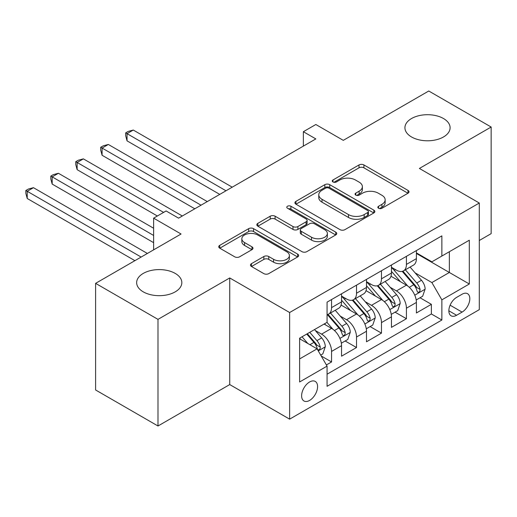 <?xml version="1.0" encoding="UTF-8"?>
<svg xmlns="http://www.w3.org/2000/svg" width="517" height="517" viewBox="0 0 517 517"><rect width="100%" height="100%" fill="white"/><g stroke="black" fill="none" stroke-linecap="round" stroke-linejoin="round"><path stroke-width="0.78" d="M378.547 208.254A2.423 1.402 0 0 0 381.973 208.254L408.003 193.229A3.464 1.997 0 0 0 409.018 191.813A3.464 1.997 0 0 0 408.003 190.405L363.91 164.942A3.464 1.997 0 0 0 359.011 164.942L332.98 179.974A2.423 1.402 0 0 0 332.269 180.963A2.423 1.402 0 0 0 332.98 181.952A2.423 1.402 0 0 0 336.412 181.952L339.779 180.006A11.083 6.398 0 0 1 355.457 180.006L359.134 182.126A11.083 6.398 0 0 1 362.378 186.656A11.083 6.398 0 0 1 359.134 191.18L355.767 193.125A2.423 1.402 0 0 0 355.056 194.114A2.423 1.402 0 0 0 355.767 195.103A2.423 1.402 0 0 0 359.192 195.103L362.559 193.158A11.083 6.398 0 0 1 378.237 193.158L381.914 195.284A11.083 6.398 0 0 1 385.159 199.808A11.083 6.398 0 0 1 381.914 204.331L378.547 206.277A2.423 1.402 0 0 0 377.837 207.265A2.423 1.402 0 0 0 378.547 208.254L378.547 206.277M175.211 273.409A22.586 13.041 0 0 0 150.596 270.585A22.586 13.041 0 0 0 136.65 282.631A22.586 13.041 0 0 0 143.267 291.853A22.586 13.041 0 0 0 167.883 294.684A22.586 13.041 0 0 0 181.829 282.631A22.586 13.041 0 0 0 175.211 273.409M443.483 118.522A22.586 13.041 0 0 0 418.867 115.698A22.586 13.041 0 0 0 404.927 127.744A22.586 13.041 0 0 0 411.538 136.966A22.586 13.041 0 0 0 436.154 139.797A22.586 13.041 0 0 0 450.1 127.744A22.586 13.041 0 0 0 443.483 118.522M309.599 400.423A11.296 6.521 120 0 0 316.973 390.471A11.296 6.521 120 0 0 315.241 381.417A11.296 6.521 120 0 0 309.599 381.979A11.296 6.521 120 0 0 302.219 391.931A11.296 6.521 120 0 0 303.951 400.979A11.296 6.521 120 0 0 309.599 400.423M251.475 263.657A3.464 1.997 0 0 0 250.461 265.072A3.464 1.997 0 0 0 251.475 266.488L263.844 273.629A3.464 1.997 0 0 0 268.743 273.629L297.65 256.943A3.464 1.997 0 0 0 298.664 255.527A3.464 1.997 0 0 0 297.65 254.112L253.556 228.656A3.464 1.997 0 0 0 248.658 228.656L219.751 245.342A3.464 1.997 0 0 0 218.736 246.758A3.464 1.997 0 0 0 219.751 248.173L234.692 256.8A3.464 1.997 0 0 0 239.591 256.8L251.966 249.659A3.464 1.997 0 0 0 252.981 248.244A3.464 1.997 0 0 0 251.966 246.829L244.554 242.551A9.267 5.351 0 0 1 241.84 238.77A9.267 5.351 0 0 1 247.559 233.826A9.267 5.351 0 0 1 257.66 234.983L286.683 251.747A9.267 5.351 0 0 1 289.397 255.527A9.267 5.351 0 0 1 283.678 260.471A9.267 5.351 0 0 1 273.583 259.314L268.743 256.516A3.464 1.997 0 0 0 263.844 256.516L251.475 263.657L251.475 266.488M479.298 240.489L491.15 233.645L491.15 127.027L428.761 91.005L343.288 140.353L315.835 124.507L303.356 131.706L315.835 138.911L178.578 218.155L166.099 210.955L153.627 218.155L153.627 249.853M157.989 319.37L157.989 425.995L229.735 384.57L229.735 277.952L157.989 319.37L95.6 283.355L181.073 234.007L153.627 218.155M229.735 277.952L289.63 312.526L479.298 203.026L479.298 309.651L289.63 419.151L289.63 312.526M491.15 127.027L419.403 168.452L479.298 203.026M340.024 229.645A3.464 1.997 0 0 0 344.923 229.645L373.83 212.959A3.464 1.997 0 0 0 374.844 211.543A3.464 1.997 0 0 0 373.83 210.128L329.736 184.672A3.464 1.997 0 0 0 324.838 184.672L295.931 201.365A3.464 1.997 0 0 0 294.916 202.774A3.464 1.997 0 0 0 295.931 204.189L340.024 229.645M288.454 208.784A2.423 1.402 0 0 1 290.909 209.12L290.909 206.244L335.74 232.12A3.464 1.997 0 0 1 336.754 233.535A3.464 1.997 0 0 1 335.74 234.951L306.833 251.637A3.464 1.997 0 0 1 301.934 251.637L257.841 226.181L257.841 223.357A3.464 1.997 0 0 0 256.826 224.766A3.464 1.997 0 0 0 257.841 226.181M257.841 223.357L270.21 216.209A3.464 1.997 0 0 1 275.109 216.209L292.99 226.536A3.464 1.997 0 0 0 297.895 226.536L306.096 221.799A3.464 1.997 0 0 0 307.111 220.384A3.464 1.997 0 0 0 306.096 218.969L287.484 208.222A2.423 1.402 0 0 1 286.773 207.233A2.423 1.402 0 0 1 288.266 205.94A2.423 1.402 0 0 1 290.909 206.244M157.989 425.995L95.6 389.973L95.6 283.355M326.382 364.937L331.559 361.952L321.199 355.974M315.312 330.525L321.574 334.144A14.114 8.149 60 0 1 331.559 351.431L341.543 345.666L341.543 356.187L356.517 347.54L345.156 340.987M340.264 316.12L346.532 319.732A14.114 8.149 60 0 1 356.517 337.026L366.495 331.261L366.495 341.782L381.468 333.135L370.114 326.576M365.222 301.708L371.49 305.327A14.114 8.149 60 0 1 381.468 322.614L391.453 316.85L391.453 327.371L406.427 318.724L406.427 308.21A14.114 8.149 -120 0 0 396.442 290.916L390.18 287.303M395.072 312.171L406.427 318.724M341.543 345.666A14.114 8.149 -120 0 0 331.559 328.379L324.069 324.056M366.495 331.261A14.114 8.149 -120 0 0 356.517 313.974L341.078 305.062M391.453 316.85A14.114 8.149 -120 0 0 381.468 299.563L366.036 290.651M462.075 294.231L456.589 297.404A10.941 6.314 120 0 0 449.441 307.046A10.941 6.314 120 0 0 451.115 315.809A10.941 6.314 120 0 0 456.589 315.267L462.075 312.1A10.941 6.314 120 0 0 469.223 302.458A10.941 6.314 120 0 0 467.549 293.688A10.941 6.314 120 0 0 462.075 294.231M299.614 358.927L317.083 348.839L327.067 366.126L327.067 386.302L441.861 320.023L441.861 299.854L431.882 282.56L415.132 272.892M327.067 366.126L299.614 381.979L299.614 338.176L327.067 322.33L327.067 302.154L441.861 235.881L441.861 256.051L469.313 240.205L469.313 284.001L441.861 299.854M341.543 296.105L346.532 298.988A14.114 8.149 60 0 0 353.589 299.686L363.574 293.921A14.114 8.149 -120 0 0 366.495 287.458L366.495 279.393M366.495 281.694L371.49 284.576A14.114 8.149 60 0 0 378.547 285.281L388.526 279.516A14.114 8.149 -120 0 0 391.453 273.054L391.453 264.982M327.067 374.198L431.378 313.974L431.378 304.319L416.405 312.966L416.405 302.445A14.114 8.149 -120 0 0 406.427 285.158L390.994 276.246M391.453 267.289L396.442 270.171A14.114 8.149 -120 0 0 403.499 270.869A14.114 8.149 -120 0 0 406.427 264.407L406.427 256.335M403.499 270.869L413.484 265.105A14.114 8.149 -120 0 0 416.405 258.642L416.405 250.577M331.559 299.563L331.559 307.634A14.114 8.149 60 0 1 328.631 314.097A14.114 8.149 60 0 1 327.067 314.666M328.631 314.097L338.616 308.332A14.114 8.149 -120 0 0 341.543 301.87L341.543 293.798M356.517 285.151L356.517 293.223A14.114 8.149 60 0 1 353.589 299.686M381.468 270.746L381.468 278.818A14.114 8.149 60 0 1 378.547 285.281M381.468 322.614L381.468 333.135M356.517 337.026L356.517 347.54M331.559 351.431L331.559 361.952M317.083 348.839L299.614 338.751M431.882 282.56L449.351 272.478L449.351 251.727L469.313 240.205M416.405 253.459L469.313 284.001M416.405 252.878L431.882 261.815L441.861 256.051M229.735 384.57L289.63 419.151M303.356 131.706L303.356 146.117M420.024 297.76L431.378 304.319M431.378 313.974L441.861 320.023M379.517 208.597L381.914 207.214A11.083 6.398 0 0 0 385.159 202.69L385.159 199.808M362.378 186.656L362.378 189.539A11.083 6.398 0 0 1 359.134 194.062L356.73 195.445M407.958 193.255L363.91 167.825A3.464 1.997 0 0 0 359.011 167.825L333.95 182.294M373.785 212.985L329.736 187.555A3.464 1.997 0 0 0 324.838 187.555L295.976 204.215M367.703 212.532A2.423 1.402 0 0 0 368.414 211.543A2.423 1.402 0 0 0 367.703 210.555L328.999 188.207A2.423 1.402 0 0 0 325.574 188.207L322.02 190.262A11.083 6.398 0 0 0 318.776 194.786A11.083 6.398 0 0 0 322.02 199.31L348.477 214.587A11.083 6.398 0 0 0 364.155 214.587L367.703 212.532L367.703 215.415A2.423 1.402 0 0 0 368.414 214.426L368.414 211.543M318.776 194.786L318.776 197.668A11.083 6.398 0 0 0 322.02 202.192L322.02 199.31M367.703 215.415L364.155 217.47A11.083 6.398 0 0 1 348.477 217.47L322.02 202.192M257.886 226.207L270.21 219.092L270.21 216.209M307.111 220.384L307.111 223.266A3.464 1.997 0 0 1 306.096 224.682L297.895 229.419A3.464 1.997 0 0 1 292.99 229.419L275.109 219.092A3.464 1.997 0 0 0 270.21 219.092M290.909 209.12L335.695 234.977M311.551 237.251A9.267 5.351 0 0 0 321.645 238.408A9.267 5.351 0 0 0 327.371 233.464A9.267 5.351 0 0 0 324.657 229.684L314.426 223.777A3.464 1.997 0 0 0 309.528 223.777L301.321 228.514A3.464 1.997 0 0 0 300.306 229.929A3.464 1.997 0 0 0 301.321 231.345L311.551 237.251L311.551 240.134A9.267 5.351 0 0 0 321.645 241.29A9.267 5.351 0 0 0 327.371 236.347L327.371 233.464M300.306 229.929L300.306 232.812A3.464 1.997 0 0 0 301.321 234.227L301.321 231.345M311.551 240.134L301.321 234.227M289.397 255.527L289.397 258.41A9.267 5.351 0 0 1 283.678 263.353A9.267 5.351 0 0 1 273.583 262.19L268.743 259.398A3.464 1.997 0 0 0 263.844 259.398L251.52 266.513M241.84 238.77L241.84 241.652A9.267 5.351 0 0 0 244.554 245.433L244.554 242.551M251.915 249.685L244.554 245.433M297.605 256.968L253.556 231.538A3.464 1.997 0 0 0 248.658 231.538L219.796 248.199M416.198 299.97L422.647 296.247L425.142 289.042A9.351 5.403 -120 0 0 421.497 280.266L410.097 267.063M407.81 286.069L394.29 270.41A27 15.588 -120 0 0 391.453 267.444M400.397 281.675L392.83 272.918A22.412 12.938 -120 0 0 391.453 271.412M232.23 187.18L133.283 130.051L127.046 133.657L127.046 140.857L219.757 194.386M402.232 271.38L413.762 284.731A9.351 5.403 60 0 1 417.096 291.174L417.775 292.279L419.041 292.105L419.888 291.077L420.095 289.442A9.351 5.403 -120 0 0 416.76 282.999L405.354 269.796M402.911 271.16L415.3 285.507A4.763 2.753 60 0 1 416.502 287.368L420.095 289.442M127.046 140.857L125.676 135.745L125.676 132.863L225.994 190.779M125.676 132.863L128.171 131.421L133.283 130.051M391.24 314.381L397.689 310.659L400.184 303.453A9.351 5.403 -120 0 0 396.545 294.671L385.139 281.468M382.858 300.474L369.332 284.822A27 15.588 -120 0 0 366.495 281.849M375.439 296.079L367.878 287.323A22.412 12.938 -120 0 0 366.495 285.817M207.278 201.585L108.331 144.463L102.088 148.062L102.088 155.268L194.799 208.79M377.274 285.785L388.81 299.136A9.351 5.403 60 0 1 392.144 305.579L392.823 306.691L394.083 306.51L394.93 305.482L395.137 303.854A9.351 5.403 -120 0 0 391.802 297.411L380.402 284.208M377.953 285.565L390.341 299.912A4.763 2.753 60 0 1 391.543 301.779L395.137 303.854M102.088 155.268L100.718 150.15L100.718 147.267L201.035 205.191M100.718 147.267L103.213 145.826L108.331 144.463M366.288 328.786L372.738 325.064L375.232 317.858A9.351 5.403 -120 0 0 371.587 309.082L360.187 295.879M357.9 314.885L344.38 299.227A27 15.588 -120 0 0 341.543 296.26M350.487 310.491L342.92 301.734A22.412 12.938 -120 0 0 341.543 300.228M182.32 215.996L83.373 158.868L77.136 162.474L77.136 169.673L157.368 215.996M352.316 300.196L363.852 313.548A9.351 5.403 60 0 1 367.186 319.991L367.865 321.096L369.132 320.921L369.978 319.894L370.178 318.259A9.351 5.403 -120 0 0 366.844 311.816L355.444 298.613M352.995 299.976L365.39 314.323A4.763 2.753 60 0 1 366.592 316.184L370.178 318.259M77.136 169.673L75.76 164.561L75.76 161.679L163.605 212.397M75.76 161.679L78.254 160.238L83.373 158.868M341.33 343.198L347.779 339.475L350.274 332.269A9.351 5.403 -120 0 0 346.629 323.487L335.229 310.284M332.948 329.29L326.977 322.382M325.529 324.896L324.56 323.778M153.627 228.243L58.415 173.279L52.178 176.879L52.178 184.084L153.627 242.654M327.364 314.601L338.893 327.952A9.351 5.403 60 0 1 342.228 334.396L342.913 335.507L344.173 335.326L345.02 334.299L345.227 332.67A9.351 5.403 -120 0 0 341.892 326.227L330.486 313.024M328.043 314.381L340.432 328.728A4.763 2.753 60 0 1 341.634 330.596L345.227 332.67M52.178 184.084L50.808 178.966L50.808 176.084L153.627 235.448M50.808 176.084L53.303 174.643L58.415 173.279M320.702 355.108L322.821 353.88L325.316 346.674A9.351 5.403 -120 0 0 321.677 337.898L314.498 329.581M307.796 343.475L302.018 336.787M300.571 339.307L299.614 338.196M147.384 253.459L33.463 187.684L27.22 191.284L27.22 198.489L134.905 260.658M306.762 334.053L313.942 342.364A9.351 5.403 60 0 1 317.276 348.807L317.955 349.912L319.215 349.738L320.062 348.71L320.269 347.075A9.351 5.403 -120 0 0 316.934 340.632L309.754 332.321M307.337 333.717L315.48 343.139A4.763 2.753 60 0 1 316.675 345.001L320.269 347.075M27.22 198.489L25.85 193.377L25.85 190.495L141.147 257.059M25.85 190.495L28.345 189.054L33.463 187.684M321.574 334.144L331.559 328.379M346.532 319.732L356.517 313.974M371.49 305.327L381.468 299.563M396.442 290.916L406.427 285.158M406.427 264.407L416.405 258.642M331.559 307.634L341.543 301.87M356.517 293.223L366.495 287.458M381.468 278.818L391.453 273.054M406.427 308.21L416.405 302.445M450.107 305.192L462.075 312.1M448.853 310.801L456.589 315.267M381.914 207.214L381.914 204.331M355.767 195.103L355.767 193.125M359.134 194.062L359.134 191.18M332.98 181.952L332.98 179.974M359.011 167.825L359.011 164.942M363.91 167.825L363.91 164.942M408.003 193.229L408.003 190.405M295.931 204.189L295.931 201.365M324.838 187.555L324.838 184.672M329.736 187.555L329.736 184.672M373.83 212.959L373.83 210.128M348.477 217.47L348.477 214.587M364.155 217.47L364.155 214.587M275.109 219.092L275.109 216.209M292.99 229.419L292.99 226.536M297.895 229.419L297.895 226.536M306.096 224.682L306.096 221.799M335.74 234.951L335.74 232.12M263.844 259.398L263.844 256.516M268.743 259.398L268.743 256.516M273.583 262.19L273.583 259.314M251.966 249.659L251.966 246.829M219.751 248.173L219.751 245.342M248.658 231.538L248.658 228.656M253.556 231.538L253.556 228.656M297.65 256.943L297.65 254.112M414.77 295.175L425.077 289.223M394.29 270.41L395.576 269.667M416.76 282.999L421.497 280.266M409.302 287.303L413.762 284.731M389.818 309.586L400.126 303.634M369.332 284.822L370.618 284.079M391.802 297.411L396.545 294.671M384.344 301.715L388.81 299.136M364.86 323.991L375.168 318.039M344.38 299.227L345.666 298.483M366.844 311.816L371.587 309.082M359.393 316.12L363.852 313.548M339.902 338.402L350.209 332.45M341.892 326.227L346.629 323.487M334.434 330.531L338.893 327.952M318.272 350.894L325.258 346.855M316.934 340.632L321.677 337.898M309.903 344.69L313.942 342.364"/></g></svg>

